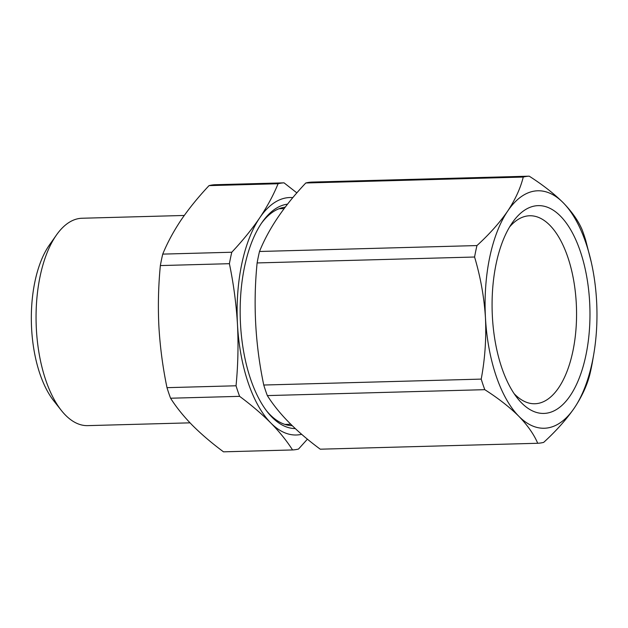 <?xml version="1.0" encoding="UTF-8"?>
<svg xmlns="http://www.w3.org/2000/svg" width="628" height="628" viewBox="0 0 628 628"><rect width="100%" height="100%" fill="white"/><g stroke="black" fill="none" stroke-linecap="round" stroke-linejoin="round"><path stroke-width="0.94" d="M529.216 176.17C542.765 184.844 554.108 193.707 563.238 202.766A118.778 55.868 88.4 0 0 507.667 211.11C515.305 199.539 520.502 188.188 523.25 177.065A133.623 62.855 88.4 0 1 529.216 176.17L311.755 182.096A133.623 62.855 88.4 0 0 305.789 182.991L523.25 177.065M476.958 245.564C489.432 234.181 499.66 222.697 507.667 211.11A118.778 55.868 88.4 0 0 485.46 317.854C484.149 297.232 480.522 276.948 474.58 257.017A133.623 62.855 88.4 0 1 476.958 245.564L259.497 251.483A133.623 62.855 88.4 0 0 257.119 262.936L474.58 257.017M257.119 262.936C253.037 303.803 255.251 344.505 263.752 385.027L481.213 379.108C484.989 358.933 486.41 338.516 485.46 317.854A118.778 55.868 88.4 0 0 518.814 416.262C527.669 425.423 533.965 434.427 537.717 443.274A133.623 62.855 88.4 0 0 543.683 442.379C556.149 430.989 566.378 419.504 574.385 407.925A118.778 55.868 88.4 0 0 593.837 353.729A118.778 55.868 88.4 0 0 596.6 301.173A118.778 55.868 88.4 0 0 591.348 262.496A118.778 55.868 88.4 0 0 563.238 202.766C572.092 211.926 578.388 220.93 582.14 229.777A133.623 62.855 88.4 0 1 585.72 240.336L591.348 262.496M481.213 379.108A133.623 62.855 88.4 0 0 484.792 389.674C498.342 398.34 509.685 407.203 518.814 416.262A118.778 55.868 88.4 0 0 574.385 407.925C582.046 396.346 587.243 384.995 589.975 373.888A133.623 62.855 88.4 0 0 592.353 362.427L593.837 353.729M263.752 385.027A133.623 62.855 88.4 0 0 267.332 395.593L484.792 389.674M267.332 395.593C278.738 413.679 296.377 431.546 320.256 449.193L537.717 443.274M514.12 393.654A94.027 44.227 88.4 0 0 534.86 403.749A94.027 44.227 88.4 0 0 572.948 350.919A94.027 44.227 88.4 0 0 529.742 215.757A94.027 44.227 88.4 0 0 509.583 226.967M585.955 355.016A103.926 48.89 88.4 0 0 571.794 231.716A103.926 48.89 88.4 0 0 512.589 222.328A103.926 48.89 88.4 0 0 517.37 398.128A103.926 48.89 88.4 0 0 585.955 355.016M305.789 182.991C284.068 205.992 268.643 228.82 259.497 251.483M287.546 204.155A112.341 52.846 88.4 0 0 262.316 222.022A112.341 52.846 88.4 0 0 244.496 267.081A112.341 52.846 88.4 0 0 267.489 412.046A112.341 52.846 88.4 0 0 295.27 428.579M292.836 197.624A118.778 55.868 88.4 0 0 259.702 217.861A118.778 55.868 88.4 0 0 237.486 324.605A118.778 55.868 88.4 0 0 270.849 423.013A118.778 55.868 88.4 0 0 301.66 434.301M307.422 439.153L298.504 449.051A133.623 62.855 88.4 0 1 292.546 449.946C286.815 440.942 279.586 431.962 270.849 423.013C261.915 414.064 251.506 405.178 239.621 396.346A133.623 62.855 88.4 0 1 236.042 385.78C238.02 365.378 238.499 344.984 237.486 324.605C236.285 304.219 233.592 283.919 229.401 263.689A133.623 62.855 88.4 0 1 231.787 252.236C242.573 240.752 251.883 229.291 259.702 217.861C267.34 206.424 273.463 195.049 278.078 183.745A133.623 62.855 88.4 0 1 284.044 182.85L296.871 192.89M284.044 182.85L214.996 184.726A133.623 62.855 88.4 0 0 209.03 185.621L278.078 183.745M292.546 449.946L223.497 451.83C211.605 442.991 201.196 434.097 192.262 425.156C183.517 416.199 176.287 407.227 170.573 398.223A133.623 62.855 88.4 0 1 166.993 387.664C162.801 367.427 160.109 347.119 158.908 326.748C157.887 306.354 158.374 285.96 160.352 265.573A133.623 62.855 88.4 0 1 162.738 254.112C167.362 242.801 173.485 231.426 181.115 219.996C188.942 208.559 198.244 197.098 209.03 185.621M160.352 265.573L229.401 263.689M162.738 254.112L231.787 252.236M170.573 398.223L239.621 396.346M166.993 387.664L236.042 385.78M190.017 422.84L87.732 425.627A103.73 48.796 -91.6 0 1 61.293 410.374A103.73 48.796 -91.6 0 1 40.066 276.516A103.73 48.796 -91.6 0 1 56.52 234.911A103.73 48.796 -91.6 0 1 82.08 218.246L184.271 215.459M61.293 410.374L53.78 400.86A92.245 43.395 -91.6 0 1 49.534 244.818L56.52 234.911M266.515 410.791A109.374 51.449 88.4 0 0 292.208 425.674M285.214 207.177A109.374 51.449 88.4 0 0 261.413 223.333M284.931 424.418L290.764 424.261M279.06 208.724L284.146 208.582"/></g></svg>
